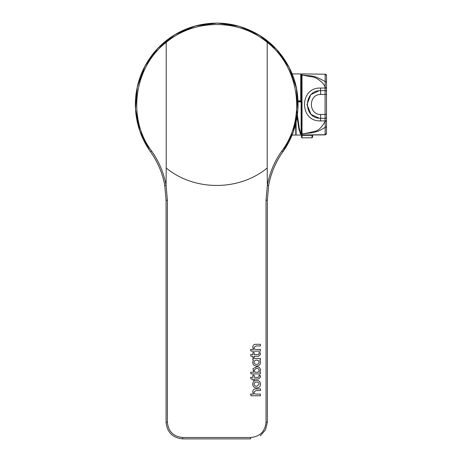 <?xml version="1.0" encoding="UTF-8"?>
<svg xmlns="http://www.w3.org/2000/svg" width="462" height="462" viewBox="0 0 462 462"><rect width="100%" height="100%" fill="white"/><g stroke="black" fill="none" stroke-linecap="round" stroke-linejoin="round"><path stroke-width="0.69" d="M167.388 422.187L166.072 422.187L166.072 200.219L164.778 185.603C162.612 173.469 157.871 162.208 150.548 151.813C144.029 142.666 139.582 132.6 137.191 121.616C134.072 106.78 134.962 92.181 139.853 77.83C143.798 66.528 149.919 56.56 158.206 47.933C168.647 37.226 181.081 29.886 195.507 25.912C218.33 20.051 240.032 23.406 260.626 35.978C273.065 44.04 282.652 54.689 289.379 67.914C302.24 92.354 301.311 126.126 282.871 151.813L281.82 151.005C306.618 118.336 299.399 67.157 267.203 42.36C238.738 18.596 194.675 18.601 166.216 42.354C134.026 67.152 126.802 118.33 151.6 150.999C158.968 161.377 163.791 172.828 166.072 185.36L167.388 200.219L167.388 422.187C168.307 431.479 173.412 436.584 182.698 437.497L250.722 437.497C260.014 436.578 265.119 431.473 266.031 422.187L267.348 422.187L265.483 429.862L260.302 435.805M151.6 151.005L150.548 151.813C157.802 162.018 162.549 173.279 164.778 185.603L166.072 185.36L166.222 168.024C194.427 191.21 238.831 191.297 267.198 168.024L267.348 185.36L268.641 185.603L267.348 200.219L266.031 200.219L267.348 185.36C269.629 172.828 274.451 161.377 281.82 151.005M251.022 395.761L250.577 394.086L251.022 395.761L260.395 395.761L260.395 394.086L255.983 394.086C254.602 394.022 253.967 393.306 254.083 391.932C253.967 393.306 254.602 394.022 255.983 394.086M253.401 359.956L252.691 362.254C252.881 364.662 254.192 365.933 256.629 366.06C259.026 365.933 260.331 364.68 260.551 362.306L259.84 359.956L260.395 359.956L260.395 358.46L252.893 358.46L252.881 359.956L253.401 359.956L252.691 362.254M252.893 358.76L252.893 358.46M250.577 349.468L253.569 349.468L252.691 347.326C252.835 345.27 253.961 344.254 256.069 344.282L260.395 344.282L260.395 345.957L256.127 345.957L254.083 347.32C253.967 348.689 254.602 349.405 255.983 349.468L260.395 349.468L260.395 351.143L251.022 351.143L250.577 349.468L251.022 351.143M259.159 352.57L260.21 352.725L260.551 354.366L258.553 356.283L254.198 356.283L254.198 357.501L254.198 356.283M250.577 354.643L251.022 356.283L250.577 354.643L252.847 354.643L252.847 352.529L254.198 352.529L254.198 354.643L254.198 352.529M250.577 372.262L251.01 373.92L250.577 372.262L253.569 372.262L252.98 368.607L256.745 366.753C259.026 366.776 260.297 367.896 260.551 370.12L259.69 372.262L260.395 372.262L260.395 373.92L251.01 373.92M254.198 377.339L254.198 375.225L254.198 377.339L258.298 377.339L259.199 376.461L258.899 375.225L260.21 375.421L260.551 377.061L258.553 378.979L254.198 378.979L254.198 380.197L254.198 378.979M250.577 377.339L251.022 378.979L250.577 377.339L252.847 377.339L252.847 375.225L254.198 375.225M257.247 380.388C259.349 380.775 260.452 382.045 260.551 384.199C260.337 386.567 259.032 387.82 256.629 387.953C254.204 387.837 252.893 386.567 252.691 384.153C252.997 381.468 254.516 380.214 257.247 380.388C259.349 380.775 260.452 382.045 260.551 384.199C260.337 386.567 259.032 387.82 256.629 387.953M256.127 390.575L254.083 391.932L256.127 390.575L260.395 390.575L260.395 388.9L256.069 388.9C253.961 388.871 252.835 389.888 252.691 391.938L253.569 394.086L252.691 391.938M250.722 437.497L250.675 438.888L182.75 438.888C172.632 437.901 167.071 432.334 166.072 422.187L166.072 200.219L167.388 200.219M282.871 151.813C275.618 162.018 270.871 173.279 268.641 185.603C270.807 173.469 275.548 162.208 282.871 151.813L293.168 132.253L297.823 110.609L296.471 88.49L289.206 67.567L276.599 49.405L259.586 35.32L239.38 26.322L217.458 23.1L195.484 25.918L175.115 34.54L157.848 48.308L144.906 66.239L137.254 87.023L135.493 109.107L139.755 130.844L149.682 150.577M250.675 438.888L182.744 438.888L182.698 437.497M253.569 349.468L252.691 347.326M256.127 345.957L254.083 347.32C253.967 348.689 254.602 349.405 255.983 349.468M254.198 354.643L258.298 354.643L259.199 353.765L258.899 352.529M251.022 356.283L252.847 356.283L252.847 357.501L254.198 357.501M260.551 354.366L258.553 356.283M256.629 366.06C259.026 365.933 260.331 364.68 260.551 362.306L259.84 359.956M253.569 372.262L252.98 368.607M256.745 366.753C259.026 366.776 260.297 367.896 260.551 370.12L259.69 372.262M251.022 378.979L252.847 378.979L252.847 380.197L254.198 380.197M260.551 377.061L258.553 378.979M250.577 394.086L253.569 394.086M259.142 362.243C258.957 363.686 258.102 364.397 256.589 364.368C255.128 364.391 254.302 363.704 254.1 362.323C254.273 360.868 255.116 360.141 256.629 360.141C258.073 360.158 258.916 360.857 259.142 362.243M259.188 370.281C258.812 368.722 257.756 368.116 256.017 368.468L254.06 370.345L255.018 372.28L258.194 372.28L259.188 370.281C258.812 368.722 257.756 368.116 256.017 368.468L254.06 370.345L255.018 372.28M256.629 382.039C255.116 382.034 254.273 382.761 254.1 384.217C254.383 385.741 255.342 386.417 256.964 386.249L259.142 384.136C258.916 382.755 258.079 382.057 256.629 382.039C255.116 382.034 254.273 382.761 254.1 384.217C254.383 385.741 255.342 386.417 256.964 386.249M256.589 364.368C255.128 364.391 254.302 363.704 254.1 362.323C254.273 360.868 255.116 360.141 256.629 360.141M301.467 77.489L301.467 104.476M307.028 104.476L310.551 95.264M301.467 133.333L302.015 133.865L302.027 134.898A0.554 0.554 -0 0 1 301.467 134.344L301.467 74.434L302.027 73.874L325.127 74.226L325.219 81.659C319.011 77.986 314.154 76.057 310.649 75.878L302.015 75.046L302.027 74.03A0.554 0.554 0 0 0 301.467 74.584M301.467 135.326L301.467 137.295L301.467 135.326L302.027 135.389L302.027 134.898L313.144 134.904A0.554 0.554 0 0 0 312.595 135.458L312.595 137.208L312.595 135.458L312.041 135.32L312.041 134.817M302.015 133.905L312.428 132.733C319.681 130.902 319.762 130.596 325.219 127.287L325.127 134.869L326.507 133.339A1.392 1.386 180 0 1 325.127 134.725L312.572 134.829L312.306 135.331M313.144 134.904L312.595 135.458M326.507 133.478L326.507 75.606A1.392 1.386 180 0 0 325.127 74.226L325.127 81.595M326.507 88.352L326.507 88.744A1.392 0.745 180 0 0 325.104 87.999L320.547 88.069C299.209 87.099 299.197 121.864 320.547 120.877L325.104 120.946L325.086 118.359A1.392 1.392 0 0 0 326.507 116.967L326.507 114.437L320.599 114.484C308.316 114.657 308.316 94.288 320.599 94.462L325.086 94.381L325.104 87.589A1.392 0.762 0 0 1 326.507 88.352L326.507 75.606M325.086 118.359L320.599 118.278L325.086 118.359L325.086 94.381L326.507 94.508L326.507 88.744M326.507 94.508L326.507 114.437M326.507 133.339L326.507 116.967M320.547 120.877L320.599 118.278C303.084 118.803 303.084 90.142 320.599 90.668L325.086 90.587A1.392 1.392 0 0 1 326.507 91.978M320.599 94.462L320.599 90.668L321.494 90.65M319.202 118.185L311.405 114.559M310.897 114.056L307.034 104.741M311.417 94.375L318.872 90.806M326.507 126.213A1.392 1.074 0 0 1 325.219 127.287L325.104 121.362A1.392 0.762 0 0 0 326.507 120.599M302.015 133.865L302.015 133.836C304.377 133.703 308.327 132.929 313.865 131.514C317.821 131.208 321.564 127.824 325.098 121.362L325.104 120.946A1.392 0.745 180 0 0 326.507 120.207M326.507 82.733A1.392 1.074 0 0 0 325.219 81.659L325.104 87.589C324.659 83.339 316.297 77.004 311.815 76.842L302.015 75.046M295.83 123.36L295.83 131.451M301.028 101.617A0.554 0.554 0 0 0 301.288 101.149L301.288 74.498L301.288 100.728L300.733 101.253L300.733 73.943L301.288 74.498M301.288 100.728L297.973 100.97M301.467 129.626A0.554 0.52 -0 0 0 301.397 129.874L301.397 129.943A0.554 0.554 -0 0 1 301.467 129.672M296.107 122.159L296.107 135.031L301.114 135.071L301.132 134.777M295.83 134.644L295.559 124.48M301.397 134.609L301.114 134.887L298.902 129.262L297.089 116.978M296.488 108.853L298.383 124.48M301.946 102.697L301.397 102.345M301.12 101.617L301.397 134.5L301.097 134.777L301.12 101.617L298.002 101.588L301.397 101.894L298.007 101.842M297.378 114.951L299.289 128.321L301.12 134.771L301.397 134.5M166.216 42.354L166.216 168.024M267.203 42.36L267.203 168.024M266.031 200.219L266.031 422.187M267.348 422.187L267.348 200.219L267.348 422.187M312.595 137.208L312.041 137.768L312.041 135.32L302.027 135.389L302.027 137.855L301.467 137.295M325.127 134.725L325.127 127.35M302.027 73.874L325.127 74.226M320.599 118.278L320.599 114.484M320.599 90.668L320.547 88.069M302.015 75.081L301.467 75.612M302.015 133.836L302.015 75.11M300.733 101.611L300.733 101.253L297.99 101.276M312.041 137.768L302.027 137.855M325.127 134.869L313.144 134.973M325.127 74.076L326.507 75.468M301.836 79.441L301.288 78.881M296.107 134.846L295.663 134.881M300.733 73.943L292.076 73.868M295.559 135.048L292.082 135.083M301.946 129.504L301.397 130.065M301.097 134.777L300.127 133.137L299.162 128.933L297.228 116.026"/></g></svg>
